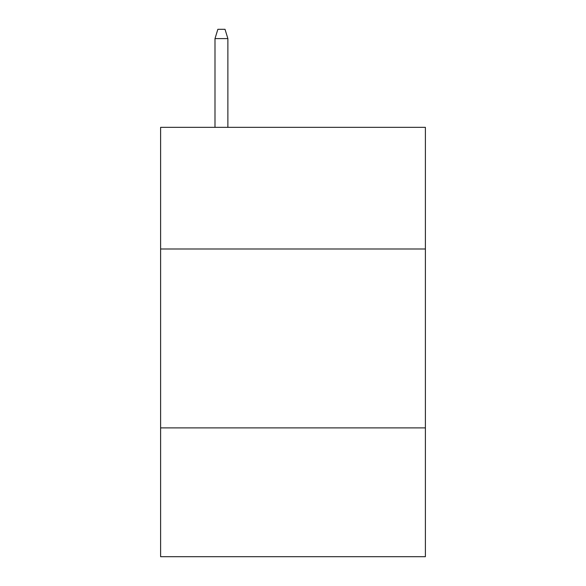 <?xml version="1.0" encoding="UTF-8"?>
<svg xmlns="http://www.w3.org/2000/svg" width="586" height="586" viewBox="0 0 586 586"><rect width="100%" height="100%" fill="white"/><g stroke="black" fill="none" stroke-linecap="round" stroke-linejoin="round"><path stroke-width="0.88" d="M425.385 248.991L425.385 127.338L160.615 127.338L160.615 248.991L425.385 248.991L425.385 556.7L160.615 556.7L160.615 248.991M425.385 427.89L160.615 427.89M227.881 127.338L227.881 38.603L214.996 38.603L214.996 127.338M214.996 38.603L217.86 29.3L225.017 29.3L227.881 38.603"/></g></svg>
